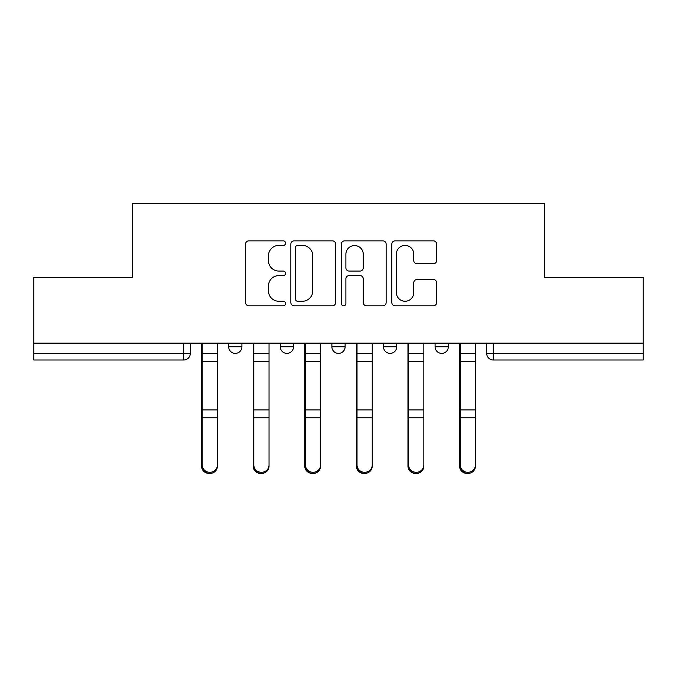 <?xml version="1.0" encoding="UTF-8"?>
<svg xmlns="http://www.w3.org/2000/svg" width="677" height="677" viewBox="0 0 677 677"><rect width="100%" height="100%" fill="white"/><g stroke="black" fill="none" stroke-linecap="round" stroke-linejoin="round"><path stroke-width="1.02" d="M285.576 243.145A2.276 2.276 0 0 0 283.308 240.868L248.806 240.868A3.25 3.25 0 0 0 245.556 244.118L245.556 302.56A3.25 3.25 0 0 0 248.806 305.801L283.308 305.801A2.276 2.276 0 0 0 285.576 303.533A2.276 2.276 0 0 0 283.308 301.257L278.839 301.257A10.392 10.392 0 0 1 268.447 290.873L268.447 285.999A10.392 10.392 0 0 1 278.839 275.607L283.308 275.607A2.276 2.276 0 0 0 285.576 273.339A2.276 2.276 0 0 0 283.308 271.062L278.839 271.062A10.392 10.392 0 0 1 268.447 260.67L268.447 255.804A10.392 10.392 0 0 1 278.839 245.412L283.308 245.412A2.276 2.276 0 0 0 285.576 243.145M383.487 343.129L383.487 346.768L396.714 346.768A6.618 6.618 0 0 1 390.104 353.386A6.618 6.618 0 0 1 383.487 346.768L383.487 343.129M433.39 263.759A3.25 3.25 0 0 0 436.64 260.51L436.64 244.118A3.25 3.25 0 0 0 433.39 240.868L395.08 240.868A3.25 3.25 0 0 0 391.831 244.118L391.831 302.56A3.25 3.25 0 0 0 395.08 305.801L433.39 305.801A3.25 3.25 0 0 0 436.64 302.56L436.64 282.749A3.25 3.25 0 0 0 433.39 279.508L416.99 279.508A3.25 3.25 0 0 0 413.749 282.749L413.749 292.574A8.683 8.683 0 0 1 405.058 301.257A8.683 8.683 0 0 1 396.375 292.574L396.375 254.095A8.683 8.683 0 0 1 405.058 245.412A8.683 8.683 0 0 1 413.749 254.095L413.749 260.51A3.25 3.25 0 0 0 416.99 263.759L433.39 263.759M33.85 343.129L33.85 277.308L132.421 277.308L132.421 203.54L544.579 203.54L544.579 277.308L643.15 277.308L643.15 343.129L33.85 343.129L33.85 353.386L190.313 353.386L190.313 343.129L190.313 353.386A6.618 6.618 0 0 1 183.695 360.003L33.85 360.003L33.85 353.386M335.657 244.118A3.25 3.25 0 0 0 332.415 240.868L294.097 240.868A3.25 3.25 0 0 0 290.856 244.118L290.856 302.56A3.25 3.25 0 0 0 294.097 305.801L332.415 305.801A3.25 3.25 0 0 0 335.657 302.56L335.657 244.118M344.585 240.868L382.903 240.868A3.25 3.25 0 0 1 386.144 244.118L386.144 302.56A3.25 3.25 0 0 1 382.903 305.801L366.502 305.801A3.25 3.25 0 0 1 363.261 302.56L363.261 278.856A3.25 3.25 0 0 0 360.012 275.607L349.137 275.607A3.25 3.25 0 0 0 345.888 278.856L345.888 303.533A2.276 2.276 0 0 1 343.611 305.801A2.276 2.276 0 0 1 341.343 303.533L341.343 244.118A3.25 3.25 0 0 1 344.585 240.868M486.687 343.129L486.687 353.386L643.15 353.386L643.15 360.003L493.305 360.003A6.618 6.618 0 0 1 486.687 353.386M643.15 343.129L643.15 353.386M448.318 343.129L448.318 346.768A6.618 6.618 0 0 1 441.7 353.386A6.618 6.618 0 0 1 435.091 346.768A6.618 6.618 0 0 0 441.7 353.386A6.618 6.618 0 0 0 448.318 346.768L448.318 343.129M435.091 343.129L435.091 346.768L448.318 346.768M396.714 343.129L396.714 346.768M345.118 343.129L345.118 346.768A6.618 6.618 0 0 1 338.5 353.386A6.618 6.618 0 0 1 331.882 346.768A6.618 6.618 0 0 0 338.5 353.386A6.618 6.618 0 0 0 345.118 346.768L331.882 346.768L331.882 343.129M280.286 343.129L280.286 346.768L293.513 346.768L293.513 343.129L293.513 346.768A6.618 6.618 0 0 1 286.896 353.386A6.618 6.618 0 0 1 280.286 346.768A6.618 6.618 0 0 0 286.896 353.386M228.682 343.129L228.682 346.768L241.909 346.768L241.909 343.129L241.909 346.768A6.618 6.618 0 0 1 235.3 353.386A6.618 6.618 0 0 1 228.682 346.768A6.618 6.618 0 0 0 235.3 353.386M183.695 343.129L183.695 360.003A6.618 6.618 0 0 0 190.313 353.386M297.668 245.412A2.276 2.276 0 0 0 295.4 247.689L295.4 298.989A2.276 2.276 0 0 0 297.668 301.257L302.382 301.257A10.392 10.392 0 0 0 312.766 290.873L312.766 255.804A10.392 10.392 0 0 0 302.382 245.412L297.668 245.412M363.261 254.264A8.683 8.683 0 0 0 354.57 245.573A8.683 8.683 0 0 0 345.888 254.264L345.888 267.813A3.25 3.25 0 0 0 349.137 271.062L360.012 271.062A3.25 3.25 0 0 0 363.261 267.813L363.261 254.264M201.56 343.129L201.56 466.131A7.608 7.329 180 0 0 209.498 473.451M217.435 464.981L217.435 466.131A7.608 7.329 180 0 1 209.828 473.46A7.608 7.329 180 0 1 202.22 466.131L202.22 464.981A7.608 7.329 0 0 0 209.828 472.309A7.608 7.329 0 0 0 217.435 464.981L217.435 417.853L202.22 417.853L202.22 464.981M202.22 343.129L202.22 417.853M217.435 343.129L217.435 417.853M253.156 343.129L253.156 466.131A7.608 7.329 180 0 0 261.094 473.451M304.76 343.129L304.76 466.131A7.608 7.329 180 0 0 312.698 473.451M269.04 464.981L269.04 466.131A7.608 7.329 180 0 1 261.432 473.46A7.608 7.329 180 0 1 253.816 466.131L253.816 464.981A7.608 7.329 0 0 0 261.432 472.309A7.608 7.329 0 0 0 269.04 464.981L269.04 417.853L253.816 417.853L253.816 464.981M253.816 343.129L253.816 417.853M269.04 343.129L269.04 417.853M320.636 464.981L320.636 466.131A7.608 7.329 180 0 1 313.028 473.46A7.608 7.329 180 0 1 305.42 466.131L305.42 464.981A7.608 7.329 0 0 0 313.028 472.309A7.608 7.329 0 0 0 320.636 464.981L320.636 417.853L305.42 417.853L305.42 464.981M305.42 343.129L305.42 417.853M320.636 343.129L320.636 417.853M356.364 343.129L356.364 466.131A7.608 7.329 180 0 0 364.302 473.451M407.96 343.129L407.96 466.131A7.608 7.329 180 0 0 415.906 473.451M459.565 343.129L459.565 466.131A7.608 7.329 180 0 0 467.502 473.451M372.24 464.981L372.24 466.131A7.608 7.329 180 0 1 364.632 473.46A7.608 7.329 180 0 1 357.024 466.131L357.024 464.981A7.608 7.329 0 0 0 364.632 472.309A7.608 7.329 0 0 0 372.24 464.981L372.24 417.853L357.024 417.853L357.024 464.981M357.024 343.129L357.024 417.853M372.24 343.129L372.24 417.853M423.844 464.981L423.844 466.131A7.608 7.329 180 0 1 416.237 473.46A7.608 7.329 180 0 1 408.629 466.131L408.629 464.981A7.608 7.329 0 0 0 416.237 472.309A7.608 7.329 0 0 0 423.844 464.981L423.844 417.853L408.629 417.853L408.629 464.981M408.629 343.129L408.629 417.853M423.844 343.129L423.844 417.853M475.44 464.981L475.44 466.131A7.608 7.329 180 0 1 467.832 473.46A7.608 7.329 180 0 1 460.225 466.131L460.225 464.981A7.608 7.329 0 0 0 467.832 472.309A7.608 7.329 0 0 0 475.44 464.981L475.44 417.853L460.225 417.853L460.225 464.981M460.225 343.129L460.225 417.853M475.44 343.129L475.44 417.853M493.305 343.129L493.305 360.003M201.56 353.386L217.435 353.386M201.56 418.995L202.22 418.995M201.56 408.239L202.22 408.239M201.56 359.724L202.22 359.724M217.435 409.89L202.22 409.89M217.435 361.374L202.22 361.374M253.156 353.386L269.04 353.386M253.156 418.995L253.816 418.995M253.156 408.239L253.816 408.239M253.156 359.724L253.816 359.724M304.76 353.386L320.636 353.386M304.76 418.995L305.42 418.995M304.76 408.239L305.42 408.239M304.76 359.724L305.42 359.724M269.04 409.89L253.816 409.89M269.04 361.374L253.816 361.374M320.636 409.89L305.42 409.89M320.636 361.374L305.42 361.374M356.364 353.386L372.24 353.386M356.364 418.995L357.024 418.995M356.364 408.239L357.024 408.239M356.364 359.724L357.024 359.724M407.96 353.386L423.844 353.386M407.96 418.995L408.629 418.995M407.96 408.239L408.629 408.239M407.96 359.724L408.629 359.724M459.565 353.386L475.44 353.386M459.565 418.995L460.225 418.995M459.565 408.239L460.225 408.239M459.565 359.724L460.225 359.724M372.24 409.89L357.024 409.89M372.24 361.374L357.024 361.374M423.844 409.89L408.629 409.89M423.844 361.374L408.629 361.374M475.44 409.89L460.225 409.89M475.44 361.374L460.225 361.374"/></g></svg>
